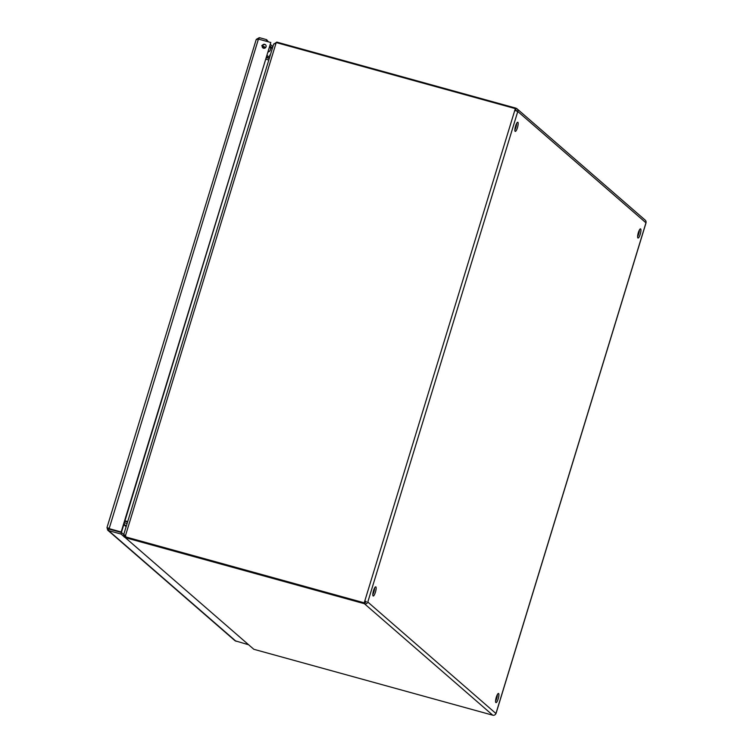 <?xml version="1.0" encoding="UTF-8"?>
<svg xmlns="http://www.w3.org/2000/svg" width="753" height="753" viewBox="0 0 753 753"><rect width="100%" height="100%" fill="white"/><g stroke="black" fill="none" stroke-linecap="round" stroke-linejoin="round"><path stroke-width="1.13" d="M107.039 527.684L107.698 530.15L108.611 530.63L108.752 528.935M123.737 534.498L121.468 532.522L109.081 529.095L108.573 528.004M258.693 39.165L259.333 37.65L256.246 39.401L106.982 527.608L109.091 528.822L258.43 39.09L270.816 42.507L121.167 531.976L108.78 528.55M248.095 644.624L235.03 640.747L107.698 530.15M265.64 44.869A2.043 1.967 -49 0 0 262.976 47.938M270.816 42.507L121.487 532.249L109.1 528.832M256.265 39.598L258.43 39.09M272.435 48.145L270.111 46.131M266.214 41.236L258.91 39.222M121.468 532.522L120.998 534.046L123.887 536.55M236.037 641.292L108.611 530.63L120.998 534.046M262.242 45.735A2.043 1.967 131 0 1 265.489 44.728A2.043 1.967 131 0 1 265.64 47.561A2.043 1.967 131 0 1 262.242 45.735M266.167 41.199L266.628 39.664L259.333 37.65M266.628 39.664L268.407 41.848M270.581 44.596L272.897 46.62M372.801 594.522A4.753 1.129 105.4 0 0 374.636 587.877M514.845 129.94A4.753 1.129 105.4 0 0 516.68 123.294M495.578 701.147A4.753 1.129 105.4 0 0 497.413 694.511M637.612 236.564A4.753 1.129 105.4 0 0 639.448 229.919M373.093 595.924A4.753 1.129 -74.6 0 1 373.46 590.851A4.753 1.129 -74.6 0 1 375.738 586.832A4.753 1.129 -74.6 0 1 375.568 591.707A4.753 1.129 -74.6 0 1 373.206 595.99A4.753 1.129 -74.6 0 1 373.093 595.924M515.127 131.342A4.753 1.129 -74.6 0 1 515.494 126.259A4.753 1.129 -74.6 0 1 517.782 122.24A4.753 1.129 -74.6 0 1 517.603 127.125A4.753 1.129 -74.6 0 1 515.25 131.408A4.753 1.129 -74.6 0 1 515.127 131.342M495.86 702.549A4.753 1.129 -74.6 0 1 496.227 697.476A4.753 1.129 -74.6 0 1 498.514 693.457A4.753 1.129 -74.6 0 1 498.335 698.342A4.753 1.129 -74.6 0 1 495.982 702.615A4.753 1.129 -74.6 0 1 495.86 702.549M637.904 237.967A4.753 1.129 -74.6 0 1 638.262 232.893A4.753 1.129 -74.6 0 1 640.549 228.874A4.753 1.129 -74.6 0 1 640.379 233.75A4.753 1.129 -74.6 0 1 638.017 238.033A4.753 1.129 -74.6 0 1 637.904 237.967M515.41 109.674L515.617 109.834A1.017 0.979 131 0 1 516.313 110.823M366.287 601.628L364.819 600.913L366.287 601.628A1.017 0.979 131 0 1 365.036 602.334L364.829 602.174M515.165 110.456L515.325 108.62L514.798 110.352L517.772 111.482A2.626 2.532 -49 0 0 517.038 108.818L645.227 220.149A2.626 2.532 131 0 1 645.961 222.813L645.923 222.944M517.038 108.818A2.626 2.532 -49 0 0 516.078 108.3L515.617 109.834L516.229 110.371M365.13 601.195L364.603 602.927L125.506 536.87L125.299 537.661L364.396 603.708L364.866 602.184M365.036 602.334L364.574 603.859A2.626 2.532 -49 0 0 367.793 602.042L517.772 111.482L645.961 222.813L495.982 713.383A2.626 2.532 131 0 1 492.763 715.199L253.836 649.293L125.299 537.661M495.935 713.515L367.793 602.042M515.438 109.684L515.899 108.15L276.803 42.102L276.624 42.676M364.603 602.927L125.506 536.87M514.798 110.352L364.283 602.645M125.186 536.597L125.487 535.599L123.727 534.545L273.706 43.975L275.918 43.552L276.229 42.563L515.325 108.62M125.789 536.145L125.327 535.091M364.396 603.708L492.763 715.199M276.822 42.121L273.81 44.107M123.784 534.781L124.377 537.181M266.101 59.233L268.812 59.986L266.091 59.261M124.932 520.982L127.643 521.735M127.568 521.989L124.857 521.236M269.282 58.452L266.571 57.708M127.699 521.556L124.989 520.812M124.386 522.761L127.097 523.514M270.468 47.891A3.313 3.2 131 0 1 268.322 51.985M269.574 55.223A3.313 3.2 -49 0 0 270.148 55.618M266.694 57.303L269.405 58.056M269.772 56.833L267.061 56.089M265.63 47.411A2.099 2.024 131 0 1 263.494 48.079L263.465 48.183M267.221 55.571L268.172 56.39M263.748 48.136A1.958 1.883 131 0 1 263.042 47.75L263.089 48.004M268.332 51.938A3.379 3.257 -49 0 0 269.922 46.752L272.238 48.766M265 47.439A1.958 1.883 131 0 1 264.595 47.674L262.308 47.044M264.595 47.674L265.348 47.42L264.595 47.674M263.531 47.025L262.985 46.507M261.771 45.5L265.348 47.42M262.486 46.319L264.105 46.611L262.581 45.952M263.87 46.987L263.39 46.884M262.731 46.564L263.296 46.658M125.487 535.599L275.918 43.552M253.817 649.274L125.318 537.68M123.981 524.079L126.306 526.102M126.127 526.695L123.803 524.681M116.028 530.743L115.388 530.846M267.155 57.868L266.656 57.435M263.616 46.742L265.8 47.354M496.039 713.467L646.018 222.907M125.591 535.788L124.49 535.251"/></g></svg>
